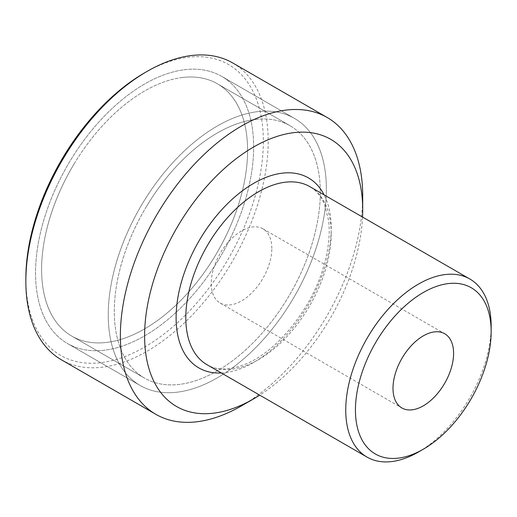<?xml version="1.0" encoding="UTF-8"?>
<svg xmlns="http://www.w3.org/2000/svg" width="517" height="517" viewBox="0 0 517 517"><rect width="100%" height="100%" fill="white"/><g stroke="black" fill="none" stroke-linecap="round" stroke-linejoin="round"><path stroke-width="0.39" stroke-dasharray="2.58 1.94" d="M418.447 452.013A102.818 59.365 120 0 0 491.15 326.085M362.54 217.056A154.228 89.04 -60 0 1 259.721 395.143M241.536 405.839A171.366 98.934 120 0 0 362.708 195.962M232.702 62.951A171.366 98.934 -60 0 1 268.194 141.4A171.366 98.934 -60 0 1 193.39 313.851A171.366 98.934 -60 0 1 61.342 359.761M25.85 278.514A167.935 96.957 120 0 0 144.598 347.075A167.935 96.957 120 0 0 263.347 141.393A167.935 96.957 120 0 0 144.598 72.839M35.544 272.918A154.228 89.04 120 0 0 67.488 343.521A154.228 89.04 120 0 0 221.715 254.474A154.228 89.04 120 0 0 221.709 76.393A154.228 89.04 120 0 0 102.864 117.708A154.228 89.04 120 0 0 35.544 272.918M108.247 314.892A154.228 89.04 120 0 0 140.191 385.495A154.228 89.04 120 0 0 294.419 296.454A154.228 89.04 120 0 0 294.412 118.367A154.228 89.04 120 0 0 175.567 159.682A154.228 89.04 120 0 0 108.247 314.892M271.826 248.431A42.84 24.732 120 0 0 262.959 228.818A42.84 24.732 120 0 0 229.942 240.295A42.84 24.732 120 0 0 211.246 283.413A42.84 24.732 120 0 0 220.113 303.02A42.84 24.732 120 0 0 253.13 291.543A42.84 24.732 120 0 0 271.826 248.431M73.963 164.173A145.658 84.097 -60 0 1 217.424 83.812A145.658 84.097 -60 0 1 217.431 252.005A145.658 84.097 -60 0 1 71.773 336.102A145.658 84.097 -60 0 1 73.963 164.173M146.666 206.154A145.658 84.097 120 0 0 144.476 378.076A145.658 84.097 120 0 0 290.134 293.979A145.658 84.097 120 0 0 290.127 125.786A145.658 84.097 120 0 0 146.666 206.154M255.392 119.44A145.658 84.097 -60 0 1 290.127 125.786A145.658 84.097 -60 0 1 290.134 293.979A145.658 84.097 -60 0 1 144.476 378.076A145.658 84.097 -60 0 1 131.266 236.217A145.658 84.097 -60 0 1 255.392 119.44M182.688 77.466A145.658 84.097 120 0 0 58.563 194.237A145.658 84.097 120 0 0 71.773 336.102A145.658 84.097 120 0 0 217.431 252.005A145.658 84.097 120 0 0 217.424 83.812A145.658 84.097 120 0 0 182.688 77.466M257.634 111.646A154.228 89.04 120 0 0 126.206 235.287A154.228 89.04 120 0 0 140.191 385.495A154.228 89.04 120 0 0 294.419 296.454A154.228 89.04 120 0 0 294.412 118.367A154.228 89.04 120 0 0 257.634 111.646M184.931 69.672A154.228 89.04 -60 0 1 221.709 76.393A154.228 89.04 -60 0 1 221.715 254.474A154.228 89.04 -60 0 1 67.488 343.521A154.228 89.04 -60 0 1 53.503 193.313A154.228 89.04 -60 0 1 184.931 69.672M331.203 233.742A102.818 59.365 -60 0 1 286.321 337.213A102.818 59.365 -60 0 1 207.091 364.756C216.41 370.54 229.076 370.385 245.097 364.285C276.621 352.148 312.397 308.203 323.991 265.24C328.696 248.483 330.214 233.471 328.547 220.203L324.489 204.254C320.883 195.937 316.023 190.075 309.909 186.676A102.818 59.365 -60 0 1 331.203 233.742M221.328 372.977A109.675 63.32 120 0 0 308.487 304.578A109.675 63.32 120 0 0 324.146 194.89M67.488 343.521L140.191 385.495L67.488 343.521M221.709 76.393L294.412 118.367L221.709 76.393M220.113 303.02L401.871 407.958M262.959 228.818L444.717 333.756M290.127 125.786L217.424 83.812L290.127 125.786M144.476 378.076L71.773 336.102L144.476 378.076"/><path stroke-width="0.78" d="M491.15 331.681L491.15 326.085A102.818 59.365 120 0 0 469.856 279.018A102.818 59.365 120 0 0 390.626 306.562A102.818 59.365 120 0 0 345.744 410.033A102.818 59.365 120 0 0 367.038 457.106A102.818 59.365 120 0 0 418.447 452.013L423.294 449.215A95.962 55.403 -60 0 1 355.438 410.033A95.962 55.403 -60 0 1 423.294 292.506A95.962 55.403 -60 0 1 491.15 331.681A95.962 55.403 -60 0 1 423.294 449.215M392.998 388.351A42.84 24.732 -60 0 1 411.7 345.233A42.84 24.732 -60 0 1 444.717 333.756A42.84 24.732 -60 0 1 453.59 353.369A42.84 24.732 -60 0 1 434.887 396.481A42.84 24.732 -60 0 1 401.871 407.958A42.84 24.732 -60 0 1 392.998 388.351M259.721 395.143A154.228 89.04 -60 0 1 253.653 398.846A154.228 89.04 -60 0 1 144.598 335.882A154.228 89.04 -60 0 1 253.653 146.99A154.228 89.04 -60 0 1 362.708 209.954A154.228 89.04 -60 0 1 362.54 217.056M362.708 209.954L362.708 195.962A171.366 98.934 120 0 0 327.216 117.514A171.366 98.934 120 0 0 195.167 163.43A171.366 98.934 120 0 0 120.364 335.882A171.366 98.934 120 0 0 155.856 414.33A171.366 98.934 120 0 0 241.536 405.839L253.653 398.846M155.856 414.33L61.342 359.761A171.366 98.934 -60 0 1 25.85 281.313A171.366 98.934 -60 0 1 147.022 71.436A171.366 98.934 -60 0 1 232.702 62.951L327.216 117.514M147.022 71.436L144.598 72.839A167.935 96.957 120 0 0 25.85 278.514L25.85 281.313M367.038 457.106L207.091 364.756A102.818 59.365 -60 0 1 185.797 317.69A102.818 59.365 -60 0 1 258.5 191.768A102.818 59.365 -60 0 1 309.909 186.676L469.856 279.018M324.146 194.89A109.675 63.32 120 0 0 253.653 183.373A109.675 63.32 120 0 0 176.103 317.69A109.675 63.32 120 0 0 221.328 372.977"/></g></svg>
